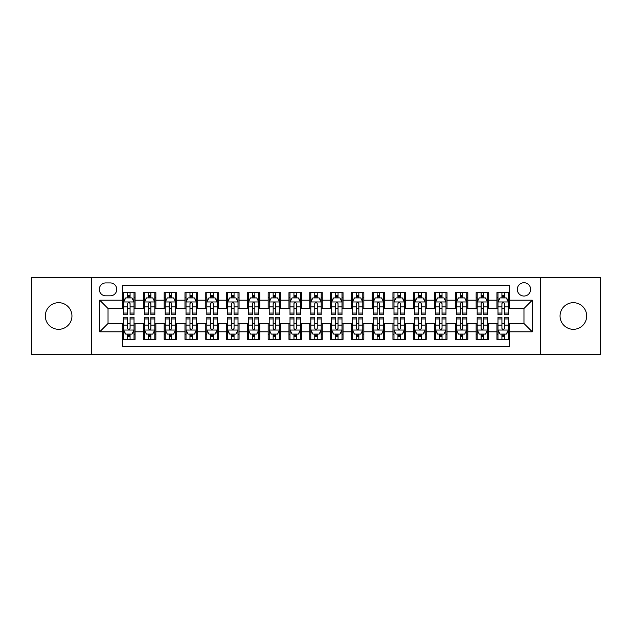 <?xml version="1.0" encoding="UTF-8"?>
<svg xmlns="http://www.w3.org/2000/svg" width="632" height="632" viewBox="0 0 632 632"><rect width="100%" height="100%" fill="white"/><g stroke="black" fill="none" stroke-linecap="round" stroke-linejoin="round"><path stroke-width="0.95" d="M573.366 302.688A13.312 13.312 0 0 0 560.055 316A13.312 13.312 0 0 0 573.366 329.312A13.312 13.312 0 0 0 586.678 316A13.312 13.312 0 0 0 573.366 302.688M58.634 302.688A13.312 13.312 0 0 0 45.322 316A13.312 13.312 0 0 0 58.634 329.312A13.312 13.312 0 0 0 71.945 316A13.312 13.312 0 0 0 58.634 302.688M523.967 282.725A6.652 6.652 0 0 0 517.316 289.377A6.652 6.652 0 0 0 523.967 296.037A6.652 6.652 0 0 0 530.627 289.377A6.652 6.652 0 0 0 523.967 282.725M540.605 354.473L600.4 354.473L600.4 277.527L540.605 277.527L540.605 354.473L91.395 354.473L91.395 277.527L31.6 277.527L31.6 354.473L91.395 354.473M509.416 292.6L496.934 292.6L496.934 300.192L488.615 300.192L488.615 308.511L496.934 308.511L496.934 300.192M488.615 300.192L488.615 292.6L476.141 292.6L476.141 300.192L467.822 300.192L467.822 308.511L476.141 308.511L476.141 300.192M467.822 300.192L467.822 292.6L455.34 292.6L455.34 300.192L447.022 300.192L447.022 308.511L455.34 308.511L455.34 300.192M447.022 300.192L447.022 292.6L434.539 292.6L434.539 300.192L426.221 300.192L426.221 308.511L434.539 308.511L434.539 300.192M426.221 300.192L426.221 292.6L413.747 292.6L413.747 300.192L405.428 300.192L405.428 308.511L413.747 308.511L413.747 300.192M405.428 300.192L405.428 292.6L392.946 292.6L392.946 300.192L384.627 300.192L384.627 308.511L392.946 308.511L392.946 300.192M384.627 300.192L384.627 292.6L372.153 292.6L372.153 300.192L363.835 300.192L363.835 308.511L372.153 308.511L372.153 300.192M363.835 300.192L363.835 292.6L351.353 292.6L351.353 300.192L343.034 300.192L343.034 308.511L351.353 308.511L351.353 300.192M343.034 300.192L343.034 292.6L330.56 292.6L330.56 300.192L322.241 300.192L322.241 308.511L330.56 308.511L330.56 300.192M322.241 300.192L322.241 292.6L309.759 292.6L309.759 300.192L301.44 300.192L301.44 308.511L309.759 308.511L309.759 300.192M301.44 300.192L301.44 292.6L288.966 292.6L288.966 300.192L280.648 300.192L280.648 308.511L288.966 308.511L288.966 300.192M280.648 300.192L280.648 292.6L268.166 292.6L268.166 300.192L259.847 300.192L259.847 308.511L268.166 308.511L268.166 300.192M259.847 300.192L259.847 292.6L247.373 292.6L247.373 300.192L239.054 300.192L239.054 308.511L247.373 308.511L247.373 300.192M239.054 300.192L239.054 292.6L226.572 292.6L226.572 300.192L218.253 300.192L218.253 308.511L226.572 308.511L226.572 300.192M218.253 300.192L218.253 292.6L205.779 292.6L205.779 300.192L197.46 300.192L197.46 308.511L205.779 308.511L205.779 300.192M197.46 300.192L197.46 292.6L184.979 292.6L184.979 300.192L176.66 300.192L176.66 308.511L184.979 308.511L184.979 300.192M176.66 300.192L176.66 292.6L164.178 292.6L164.178 300.192L155.859 300.192L155.859 308.511L164.178 308.511L164.178 300.192M155.859 300.192L155.859 292.6L143.385 292.6L143.385 308.511L135.066 308.511L135.066 292.6L122.584 292.6M122.584 339.4L135.066 339.4L135.066 323.489L143.385 323.489L143.385 339.4L155.859 339.4L155.859 323.489L164.178 323.489L164.178 331.808L155.859 331.808M164.178 331.808L164.178 339.4L176.66 339.4L176.66 323.489L184.979 323.489L184.979 331.808L176.66 331.808M184.979 331.808L184.979 339.4L197.46 339.4L197.46 323.489L205.779 323.489L205.779 331.808L197.46 331.808M205.779 331.808L205.779 339.4L218.253 339.4L218.253 323.489L226.572 323.489L226.572 331.808L218.253 331.808M226.572 331.808L226.572 339.4L239.054 339.4L239.054 323.489L247.373 323.489L247.373 331.808L239.054 331.808M247.373 331.808L247.373 339.4L259.847 339.4L259.847 323.489L268.166 323.489L268.166 331.808L259.847 331.808M268.166 331.808L268.166 339.4L280.648 339.4L280.648 323.489L288.966 323.489L288.966 331.808L280.648 331.808M288.966 331.808L288.966 339.4L301.44 339.4L301.44 323.489L309.759 323.489L309.759 331.808L301.44 331.808M309.759 331.808L309.759 339.4L322.241 339.4L322.241 323.489L330.56 323.489L330.56 331.808L322.241 331.808M330.56 331.808L330.56 339.4L343.034 339.4L343.034 323.489L351.353 323.489L351.353 331.808L343.034 331.808M351.353 331.808L351.353 339.4L363.835 339.4L363.835 323.489L372.153 323.489L372.153 331.808L363.835 331.808M372.153 331.808L372.153 339.4L384.627 339.4L384.627 323.489L392.946 323.489L392.946 331.808L384.627 331.808M392.946 331.808L392.946 339.4L405.428 339.4L405.428 323.489L413.747 323.489L413.747 331.808L405.428 331.808M413.747 331.808L413.747 339.4L426.221 339.4L426.221 323.489L434.539 323.489L434.539 331.808L426.221 331.808M434.539 331.808L434.539 339.4L447.022 339.4L447.022 323.489L455.34 323.489L455.34 331.808L447.022 331.808M455.34 331.808L455.34 339.4L467.822 339.4L467.822 323.489L476.141 323.489L476.141 331.808L467.822 331.808M476.141 331.808L476.141 339.4L488.615 339.4L488.615 323.489L496.934 323.489L496.934 331.808L488.615 331.808M105.742 295.823L110.316 295.823A6.446 6.446 0 0 0 116.762 289.377A6.446 6.446 0 0 0 110.316 282.931L105.742 282.931A6.446 6.446 0 0 0 99.295 289.377A6.446 6.446 0 0 0 105.742 295.823M540.605 277.527L91.395 277.527M509.416 300.192L509.416 285.632L122.584 285.632L122.584 308.511L108.032 308.511L108.032 323.489L122.584 323.489L122.584 346.368L509.416 346.368L509.416 323.489L523.967 323.489L523.967 308.511L509.416 308.511L509.416 300.192L532.286 300.192L532.286 331.808L509.416 331.808M122.584 331.808L99.714 331.808L99.714 300.192L122.584 300.192M496.934 331.808L496.934 339.4L509.416 339.4M122.584 297.806L123.627 297.806M127.577 297.806L130.074 297.806M134.024 297.806L135.066 297.806M122.584 308.305L123.627 308.305M127.577 308.305L130.074 308.305M134.024 308.305L135.066 308.305M122.584 323.695L123.627 323.695M127.577 323.695L130.074 323.695M134.024 323.695L135.066 323.695M122.584 334.194L123.627 334.194M127.577 334.194L130.074 334.194M134.024 334.194L135.066 334.194M143.385 308.305L144.428 308.305M148.378 308.305L150.874 308.305M154.824 308.305L155.859 308.305M143.385 297.806L144.428 297.806M148.378 297.806L150.874 297.806M154.824 297.806L155.859 297.806M143.385 323.695L144.428 323.695M148.378 323.695L150.874 323.695M154.824 323.695L155.859 323.695M143.385 334.194L144.428 334.194M148.378 334.194L150.874 334.194M154.824 334.194L155.859 334.194M164.178 323.695L165.221 323.695M169.171 323.695L171.667 323.695M175.617 323.695L176.66 323.695M164.178 334.194L165.221 334.194M169.171 334.194L171.667 334.194M175.617 334.194L176.66 334.194M164.178 297.806L165.221 297.806M169.171 297.806L171.667 297.806M175.617 297.806L176.66 297.806M164.178 308.305L165.221 308.305M169.171 308.305L171.667 308.305M175.617 308.305L176.66 308.305M184.979 323.695L186.021 323.695M189.971 323.695L192.468 323.695M196.418 323.695L197.46 323.695M184.979 334.194L186.021 334.194M189.971 334.194L192.468 334.194M196.418 334.194L197.46 334.194M184.979 297.806L186.021 297.806M189.971 297.806L192.468 297.806M196.418 297.806L197.46 297.806M184.979 308.305L186.021 308.305M189.971 308.305L192.468 308.305M196.418 308.305L197.46 308.305M205.779 323.695L206.814 323.695M210.764 323.695L213.261 323.695M217.21 323.695L218.253 323.695M205.779 334.194L206.814 334.194M210.764 334.194L213.261 334.194M217.21 334.194L218.253 334.194M205.779 297.806L206.814 297.806M210.764 297.806L213.261 297.806M217.21 297.806L218.253 297.806M205.779 308.305L206.814 308.305M210.764 308.305L213.261 308.305M217.21 308.305L218.253 308.305M226.572 323.695L227.615 323.695M231.565 323.695L234.061 323.695M238.011 323.695L239.054 323.695M226.572 334.194L227.615 334.194M231.565 334.194L234.061 334.194M238.011 334.194L239.054 334.194M226.572 297.806L227.615 297.806M231.565 297.806L234.061 297.806M238.011 297.806L239.054 297.806M226.572 308.305L227.615 308.305M231.565 308.305L234.061 308.305M238.011 308.305L239.054 308.305M247.373 323.695L248.408 323.695M252.358 323.695L254.854 323.695M258.812 323.695L259.847 323.695M247.373 334.194L248.408 334.194M252.358 334.194L254.854 334.194M258.812 334.194L259.847 334.194M247.373 297.806L248.408 297.806M252.358 297.806L254.854 297.806M258.812 297.806L259.847 297.806M247.373 308.305L248.408 308.305M252.358 308.305L254.854 308.305M258.812 308.305L259.847 308.305M268.166 323.695L269.208 323.695M273.158 323.695L275.655 323.695M279.605 323.695L280.648 323.695M268.166 334.194L269.208 334.194M273.158 334.194L275.655 334.194M279.605 334.194L280.648 334.194M268.166 297.806L269.208 297.806M273.158 297.806L275.655 297.806M279.605 297.806L280.648 297.806M268.166 308.305L269.208 308.305M273.158 308.305L275.655 308.305M279.605 308.305L280.648 308.305M288.966 323.695L290.001 323.695M293.959 323.695L296.447 323.695M300.405 323.695L301.44 323.695M288.966 334.194L290.001 334.194M293.959 334.194L296.447 334.194M300.405 334.194L301.44 334.194M288.966 297.806L290.001 297.806M293.959 297.806L296.447 297.806M300.405 297.806L301.44 297.806M288.966 308.305L290.001 308.305M293.959 308.305L296.447 308.305M300.405 308.305L301.44 308.305M309.759 323.695L310.802 323.695M314.752 323.695L317.248 323.695M321.198 323.695L322.241 323.695M309.759 334.194L310.802 334.194M314.752 334.194L317.248 334.194M321.198 334.194L322.241 334.194M309.759 297.806L310.802 297.806M314.752 297.806L317.248 297.806M321.198 297.806L322.241 297.806M309.759 308.305L310.802 308.305M314.752 308.305L317.248 308.305M321.198 308.305L322.241 308.305M330.56 323.695L331.595 323.695M335.553 323.695L338.041 323.695M341.999 323.695L343.034 323.695M330.56 334.194L331.595 334.194M335.553 334.194L338.041 334.194M341.999 334.194L343.034 334.194M330.56 297.806L331.595 297.806M335.553 297.806L338.041 297.806M341.999 297.806L343.034 297.806M330.56 308.305L331.595 308.305M335.553 308.305L338.041 308.305M341.999 308.305L343.034 308.305M351.353 323.695L352.395 323.695M356.345 323.695L358.842 323.695M362.792 323.695L363.835 323.695M351.353 334.194L352.395 334.194M356.345 334.194L358.842 334.194M362.792 334.194L363.835 334.194M351.353 297.806L352.395 297.806M356.345 297.806L358.842 297.806M362.792 297.806L363.835 297.806M351.353 308.305L352.395 308.305M356.345 308.305L358.842 308.305M362.792 308.305L363.835 308.305M372.153 323.695L373.188 323.695M377.146 323.695L379.642 323.695M383.592 323.695L384.627 323.695M372.153 334.194L373.188 334.194M377.146 334.194L379.642 334.194M383.592 334.194L384.627 334.194M372.153 297.806L373.188 297.806M377.146 297.806L379.642 297.806M383.592 297.806L384.627 297.806M372.153 308.305L373.188 308.305M377.146 308.305L379.642 308.305M383.592 308.305L384.627 308.305M392.946 323.695L393.989 323.695M397.939 323.695L400.435 323.695M404.385 323.695L405.428 323.695M392.946 334.194L393.989 334.194M397.939 334.194L400.435 334.194M404.385 334.194L405.428 334.194M392.946 297.806L393.989 297.806M397.939 297.806L400.435 297.806M404.385 297.806L405.428 297.806M392.946 308.305L393.989 308.305M397.939 308.305L400.435 308.305M404.385 308.305L405.428 308.305M413.747 323.695L414.789 323.695M418.739 323.695L421.236 323.695M425.186 323.695L426.221 323.695M413.747 334.194L414.789 334.194M418.739 334.194L421.236 334.194M425.186 334.194L426.221 334.194M413.747 297.806L414.789 297.806M418.739 297.806L421.236 297.806M425.186 297.806L426.221 297.806M413.747 308.305L414.789 308.305M418.739 308.305L421.236 308.305M425.186 308.305L426.221 308.305M434.539 323.695L435.582 323.695M439.532 323.695L442.029 323.695M445.979 323.695L447.022 323.695M434.539 334.194L435.582 334.194M439.532 334.194L442.029 334.194M445.979 334.194L447.022 334.194M434.539 297.806L435.582 297.806M439.532 297.806L442.029 297.806M445.979 297.806L447.022 297.806M434.539 308.305L435.582 308.305M439.532 308.305L442.029 308.305M445.979 308.305L447.022 308.305M455.34 323.695L456.383 323.695M460.333 323.695L462.829 323.695M466.779 323.695L467.822 323.695M455.34 334.194L456.383 334.194M460.333 334.194L462.829 334.194M466.779 334.194L467.822 334.194M455.34 297.806L456.383 297.806M460.333 297.806L462.829 297.806M466.779 297.806L467.822 297.806M455.34 308.305L456.383 308.305M460.333 308.305L462.829 308.305M466.779 308.305L467.822 308.305M476.141 323.695L477.176 323.695M481.126 323.695L483.622 323.695M487.572 323.695L488.615 323.695M476.141 334.194L477.176 334.194M481.126 334.194L483.622 334.194M487.572 334.194L488.615 334.194M476.141 297.806L477.176 297.806M481.126 297.806L483.622 297.806M487.572 297.806L488.615 297.806M476.141 308.305L477.176 308.305M481.126 308.305L483.622 308.305M487.572 308.305L488.615 308.305M496.934 323.695L497.977 323.695M501.927 323.695L504.423 323.695M508.373 323.695L509.416 323.695M496.934 334.194L497.977 334.194M501.927 334.194L504.423 334.194M508.373 334.194L509.416 334.194M496.934 297.806L497.977 297.806M501.927 297.806L504.423 297.806M508.373 297.806L509.416 297.806M496.934 308.305L497.977 308.305M501.927 308.305L504.423 308.305M508.373 308.305L509.416 308.305M108.032 308.511L99.714 300.192M108.032 323.489L99.714 331.808M532.286 300.192L523.967 308.511M532.286 331.808L523.967 323.489M130.074 295.31L127.577 295.31M134.024 313.061L130.074 313.061L130.074 314.752L134.024 314.752L134.024 302.064L131.946 297.909L125.705 297.909L123.627 302.064L123.627 314.752L127.577 314.752L127.577 313.061L123.627 313.061M123.627 302.064L123.627 292.6M134.024 302.064L134.024 292.6M127.577 297.909L127.577 292.6M130.074 292.6L130.074 297.909M130.074 313.061L130.074 303.629C129.244 302.025 128.415 302.025 127.577 303.629L127.577 313.061M127.577 336.69L130.074 336.69M123.627 318.939L127.577 318.939L127.577 317.248L123.627 317.248L123.627 329.936L125.705 334.091L131.946 334.091L134.024 329.936L134.024 317.248L130.074 317.248L130.074 318.939L134.024 318.939M134.024 329.936L134.024 339.4M123.627 329.936L123.627 339.4M130.074 334.091L130.074 339.4M127.577 339.4L127.577 334.091M127.577 318.939L127.577 328.371C128.407 329.975 129.244 329.975 130.074 328.371L130.074 318.939M150.874 295.31L148.378 295.31M154.824 313.061L150.874 313.061L150.874 314.752L154.824 314.752L154.824 302.064L152.746 297.909L146.505 297.909L144.428 302.064L144.428 314.752L148.378 314.752L148.378 313.061L144.428 313.061M144.428 302.064L144.428 292.6M154.824 302.064L154.824 292.6M148.378 297.909L148.378 292.6M150.874 292.6L150.874 297.909M150.874 313.061L150.874 303.629C150.037 302.025 149.207 302.025 148.378 303.629L148.378 313.061M171.667 295.31L169.171 295.31M175.617 313.061L171.667 313.061L171.667 314.752L175.617 314.752L175.617 302.064L173.539 297.909L167.298 297.909L165.221 302.064L165.221 314.752L169.171 314.752L169.171 313.061L165.221 313.061M165.221 302.064L165.221 292.6M175.617 302.064L175.617 292.6M169.171 297.909L169.171 292.6M171.667 292.6L171.667 297.909M171.667 313.061L171.667 303.629C170.838 302.025 170.008 302.025 169.171 303.629L169.171 313.061M192.468 295.31L189.971 295.31M196.418 313.061L192.468 313.061L192.468 314.752L196.418 314.752L196.418 302.064L194.34 297.909L188.099 297.909L186.021 302.064L186.021 314.752L189.971 314.752L189.971 313.061L186.021 313.061M186.021 302.064L186.021 292.6M196.418 302.064L196.418 292.6M189.971 297.909L189.971 292.6M192.468 292.6L192.468 297.909M192.468 313.061L192.468 303.629C191.638 302.025 190.801 302.025 189.971 303.629L189.971 313.061M213.261 295.31L210.764 295.31M217.21 313.061L213.261 313.061L213.261 314.752L217.21 314.752L217.21 302.064L215.133 297.909L208.892 297.909L206.814 302.064L206.814 314.752L210.764 314.752L210.764 313.061L206.814 313.061M206.814 302.064L206.814 292.6M217.21 302.064L217.21 292.6M210.764 297.909L210.764 292.6M213.261 292.6L213.261 297.909M213.261 313.061L213.261 303.629C212.431 302.025 211.602 302.025 210.764 303.629L210.764 313.061M148.378 336.69L150.874 336.69M144.428 318.939L148.378 318.939L148.378 317.248L144.428 317.248L144.428 329.936L146.505 334.091L152.746 334.091L154.824 329.936L154.824 317.248L150.874 317.248L150.874 318.939L154.824 318.939M154.824 329.936L154.824 339.4M144.428 329.936L144.428 339.4M150.874 334.091L150.874 339.4M148.378 339.4L148.378 334.091M148.378 318.939L148.378 328.371C149.207 329.975 150.037 329.975 150.874 328.371L150.874 318.939M169.171 336.69L171.667 336.69M165.221 318.939L169.171 318.939L169.171 317.248L165.221 317.248L165.221 329.936L167.298 334.091L173.539 334.091L175.617 329.936L175.617 317.248L171.667 317.248L171.667 318.939L175.617 318.939M175.617 329.936L175.617 339.4M165.221 329.936L165.221 339.4M171.667 334.091L171.667 339.4M169.171 339.4L169.171 334.091M169.171 318.939L169.171 328.371C170 329.975 170.838 329.975 171.667 328.371L171.667 318.939M189.971 336.69L192.468 336.69M186.021 318.939L189.971 318.939L189.971 317.248L186.021 317.248L186.021 329.936L188.099 334.091L194.34 334.091L196.418 329.936L196.418 317.248L192.468 317.248L192.468 318.939L196.418 318.939M196.418 329.936L196.418 339.4M186.021 329.936L186.021 339.4M192.468 334.091L192.468 339.4M189.971 339.4L189.971 334.091M189.971 318.939L189.971 328.371C190.801 329.975 191.63 329.975 192.468 328.371L192.468 318.939M210.764 336.69L213.261 336.69M206.814 318.939L210.764 318.939L210.764 317.248L206.814 317.248L206.814 329.936L208.892 334.091L215.133 334.091L217.21 329.936L217.21 317.248L213.261 317.248L213.261 318.939L217.21 318.939M217.21 329.936L217.21 339.4M206.814 329.936L206.814 339.4M213.261 334.091L213.261 339.4M210.764 339.4L210.764 334.091M210.764 318.939L210.764 328.371C211.602 329.975 212.431 329.975 213.261 328.371L213.261 318.939M234.061 295.31L231.565 295.31M238.011 313.061L234.061 313.061L234.061 314.752L238.011 314.752L238.011 302.064L235.933 297.909L229.693 297.909L227.615 302.064L227.615 314.752L231.565 314.752L231.565 313.061L227.615 313.061M227.615 302.064L227.615 292.6M238.011 302.064L238.011 292.6M231.565 297.909L231.565 292.6M234.061 292.6L234.061 297.909M234.061 313.061L234.061 303.629C233.232 302.025 232.394 302.025 231.565 303.629L231.565 313.061M231.565 336.69L234.061 336.69M227.615 318.939L231.565 318.939L231.565 317.248L227.615 317.248L227.615 329.936L229.693 334.091L235.933 334.091L238.011 329.936L238.011 317.248L234.061 317.248L234.061 318.939L238.011 318.939M238.011 329.936L238.011 339.4M227.615 329.936L227.615 339.4M234.061 334.091L234.061 339.4M231.565 339.4L231.565 334.091M231.565 318.939L231.565 328.371C232.394 329.975 233.224 329.975 234.061 328.371L234.061 318.939M254.854 295.31L252.358 295.31M258.812 313.061L254.854 313.061L254.854 314.752L258.812 314.752L258.812 302.064L256.726 297.909L250.485 297.909L248.408 302.064L248.408 314.752L252.358 314.752L252.358 313.061L248.408 313.061M248.408 302.064L248.408 292.6M258.812 302.064L258.812 292.6M252.358 297.909L252.358 292.6M254.854 292.6L254.854 297.909M254.854 313.061L254.854 303.629C254.025 302.025 253.195 302.025 252.358 303.629L252.358 313.061M252.358 336.69L254.854 336.69M248.408 318.939L252.358 318.939L252.358 317.248L248.408 317.248L248.408 329.936L250.485 334.091L256.726 334.091L258.812 329.936L258.812 317.248L254.854 317.248L254.854 318.939L258.812 318.939M258.812 329.936L258.812 339.4M248.408 329.936L248.408 339.4M254.854 334.091L254.854 339.4M252.358 339.4L252.358 334.091M252.358 318.939L252.358 328.371C253.195 329.975 254.025 329.975 254.854 328.371L254.854 318.939M275.655 295.31L273.158 295.31M279.605 313.061L275.655 313.061L275.655 314.752L279.605 314.752L279.605 302.064L277.527 297.909L271.286 297.909L269.208 302.064L269.208 314.752L273.158 314.752L273.158 313.061L269.208 313.061M269.208 302.064L269.208 292.6M279.605 302.064L279.605 292.6M273.158 297.909L273.158 292.6M275.655 292.6L275.655 297.909M275.655 313.061L275.655 303.629C274.825 302.025 273.988 302.025 273.158 303.629L273.158 313.061M273.158 336.69L275.655 336.69M269.208 318.939L273.158 318.939L273.158 317.248L269.208 317.248L269.208 329.936L271.286 334.091L277.527 334.091L279.605 329.936L279.605 317.248L275.655 317.248L275.655 318.939L279.605 318.939M279.605 329.936L279.605 339.4M269.208 329.936L269.208 339.4M275.655 334.091L275.655 339.4M273.158 339.4L273.158 334.091M273.158 318.939L273.158 328.371C273.988 329.975 274.817 329.975 275.655 328.371L275.655 318.939M296.447 295.31L293.959 295.31M300.405 313.061L296.447 313.061L296.447 314.752L300.405 314.752L300.405 302.064L298.32 297.909L292.087 297.909L290.001 302.064L290.001 314.752L293.959 314.752L293.959 313.061L290.001 313.061M290.001 302.064L290.001 292.6M300.405 302.064L300.405 292.6M293.959 297.909L293.959 292.6M296.447 292.6L296.447 297.909M296.447 313.061L296.447 303.629C295.618 302.025 294.788 302.025 293.959 303.629L293.959 313.061M293.959 336.69L296.447 336.69M290.001 318.939L293.959 318.939L293.959 317.248L290.001 317.248L290.001 329.936L292.087 334.091L298.32 334.091L300.405 329.936L300.405 317.248L296.447 317.248L296.447 318.939L300.405 318.939M300.405 329.936L300.405 339.4M290.001 329.936L290.001 339.4M296.447 334.091L296.447 339.4M293.959 339.4L293.959 334.091M293.959 318.939L293.959 328.371C294.788 329.975 295.618 329.975 296.447 328.371L296.447 318.939M317.248 295.31L314.752 295.31M321.198 313.061L317.248 313.061L317.248 314.752L321.198 314.752L321.198 302.064L319.12 297.909L312.88 297.909L310.802 302.064L310.802 314.752L314.752 314.752L314.752 313.061L310.802 313.061M310.802 302.064L310.802 292.6M321.198 302.064L321.198 292.6M314.752 297.909L314.752 292.6M317.248 292.6L317.248 297.909M317.248 313.061L317.248 303.629C316.419 302.025 315.581 302.025 314.752 303.629L314.752 313.061M338.041 295.31L335.553 295.31M341.999 313.061L338.041 313.061L338.041 314.752L341.999 314.752L341.999 302.064L339.913 297.909L333.68 297.909L331.595 302.064L331.595 314.752L335.553 314.752L335.553 313.061L331.595 313.061M331.595 302.064L331.595 292.6M341.999 302.064L341.999 292.6M335.553 297.909L335.553 292.6M338.041 292.6L338.041 297.909M338.041 313.061L338.041 303.629C337.212 302.025 336.382 302.025 335.553 303.629L335.553 313.061M358.842 295.31L356.345 295.31M362.792 313.061L358.842 313.061L358.842 314.752L362.792 314.752L362.792 302.064L360.714 297.909L354.473 297.909L352.395 302.064L352.395 314.752L356.345 314.752L356.345 313.061L352.395 313.061M352.395 302.064L352.395 292.6M362.792 302.064L362.792 292.6M356.345 297.909L356.345 292.6M358.842 292.6L358.842 297.909M358.842 313.061L358.842 303.629C358.012 302.025 357.183 302.025 356.345 303.629L356.345 313.061M379.642 295.31L377.146 295.31M383.592 313.061L379.642 313.061L379.642 314.752L383.592 314.752L383.592 302.064L381.515 297.909L375.274 297.909L373.188 302.064L373.188 314.752L377.146 314.752L377.146 313.061L373.188 313.061M373.188 302.064L373.188 292.6M383.592 302.064L383.592 292.6M377.146 297.909L377.146 292.6M379.642 292.6L379.642 297.909M379.642 313.061L379.642 303.629C378.805 302.025 377.976 302.025 377.146 303.629L377.146 313.061M400.435 295.31L397.939 295.31M404.385 313.061L400.435 313.061L400.435 314.752L404.385 314.752L404.385 302.064L402.308 297.909L396.067 297.909L393.989 302.064L393.989 314.752L397.939 314.752L397.939 313.061L393.989 313.061M393.989 302.064L393.989 292.6M404.385 302.064L404.385 292.6M397.939 297.909L397.939 292.6M400.435 292.6L400.435 297.909M400.435 313.061L400.435 303.629C399.606 302.025 398.776 302.025 397.939 303.629L397.939 313.061M421.236 295.31L418.739 295.31M425.186 313.061L421.236 313.061L421.236 314.752L425.186 314.752L425.186 302.064L423.108 297.909L416.867 297.909L414.789 302.064L414.789 314.752L418.739 314.752L418.739 313.061L414.789 313.061M414.789 302.064L414.789 292.6M425.186 302.064L425.186 292.6M418.739 297.909L418.739 292.6M421.236 292.6L421.236 297.909M421.236 313.061L421.236 303.629C420.399 302.025 419.569 302.025 418.739 303.629L418.739 313.061M442.029 295.31L439.532 295.31M445.979 313.061L442.029 313.061L442.029 314.752L445.979 314.752L445.979 302.064L443.901 297.909L437.66 297.909L435.582 302.064L435.582 314.752L439.532 314.752L439.532 313.061L435.582 313.061M435.582 302.064L435.582 292.6M445.979 302.064L445.979 292.6M439.532 297.909L439.532 292.6M442.029 292.6L442.029 297.909M442.029 313.061L442.029 303.629C441.199 302.025 440.37 302.025 439.532 303.629L439.532 313.061M462.829 295.31L460.333 295.31M466.779 313.061L462.829 313.061L462.829 314.752L466.779 314.752L466.779 302.064L464.702 297.909L458.461 297.909L456.383 302.064L456.383 314.752L460.333 314.752L460.333 313.061L456.383 313.061M456.383 302.064L456.383 292.6M466.779 302.064L466.779 292.6M460.333 297.909L460.333 292.6M462.829 292.6L462.829 297.909M462.829 313.061L462.829 303.629C462 302.025 461.163 302.025 460.333 303.629L460.333 313.061M483.622 295.31L481.126 295.31M487.572 313.061L483.622 313.061L483.622 314.752L487.572 314.752L487.572 302.064L485.494 297.909L479.254 297.909L477.176 302.064L477.176 314.752L481.126 314.752L481.126 313.061L477.176 313.061M477.176 302.064L477.176 292.6M487.572 302.064L487.572 292.6M481.126 297.909L481.126 292.6M483.622 292.6L483.622 297.909M483.622 313.061L483.622 303.629C482.793 302.025 481.963 302.025 481.126 303.629L481.126 313.061M314.752 336.69L317.248 336.69M310.802 318.939L314.752 318.939L314.752 317.248L310.802 317.248L310.802 329.936L312.88 334.091L319.12 334.091L321.198 329.936L321.198 317.248L317.248 317.248L317.248 318.939L321.198 318.939M321.198 329.936L321.198 339.4M310.802 329.936L310.802 339.4M317.248 334.091L317.248 339.4M314.752 339.4L314.752 334.091M314.752 318.939L314.752 328.371C315.581 329.975 316.419 329.975 317.248 328.371L317.248 318.939M335.553 336.69L338.041 336.69M331.595 318.939L335.553 318.939L335.553 317.248L331.595 317.248L331.595 329.936L333.68 334.091L339.913 334.091L341.999 329.936L341.999 317.248L338.041 317.248L338.041 318.939L341.999 318.939M341.999 329.936L341.999 339.4M331.595 329.936L331.595 339.4M338.041 334.091L338.041 339.4M335.553 339.4L335.553 334.091M335.553 318.939L335.553 328.371C336.382 329.975 337.212 329.975 338.041 328.371L338.041 318.939M356.345 336.69L358.842 336.69M352.395 318.939L356.345 318.939L356.345 317.248L352.395 317.248L352.395 329.936L354.473 334.091L360.714 334.091L362.792 329.936L362.792 317.248L358.842 317.248L358.842 318.939L362.792 318.939M362.792 329.936L362.792 339.4M352.395 329.936L352.395 339.4M358.842 334.091L358.842 339.4M356.345 339.4L356.345 334.091M356.345 318.939L356.345 328.371C357.175 329.975 358.012 329.975 358.842 328.371L358.842 318.939M377.146 336.69L379.642 336.69M373.188 318.939L377.146 318.939L377.146 317.248L373.188 317.248L373.188 329.936L375.274 334.091L381.515 334.091L383.592 329.936L383.592 317.248L379.642 317.248L379.642 318.939L383.592 318.939M383.592 329.936L383.592 339.4M373.188 329.936L373.188 339.4M379.642 334.091L379.642 339.4M377.146 339.4L377.146 334.091M377.146 318.939L377.146 328.371C377.976 329.975 378.805 329.975 379.642 328.371L379.642 318.939M397.939 336.69L400.435 336.69M393.989 318.939L397.939 318.939L397.939 317.248L393.989 317.248L393.989 329.936L396.067 334.091L402.308 334.091L404.385 329.936L404.385 317.248L400.435 317.248L400.435 318.939L404.385 318.939M404.385 329.936L404.385 339.4M393.989 329.936L393.989 339.4M400.435 334.091L400.435 339.4M397.939 339.4L397.939 334.091M397.939 318.939L397.939 328.371C398.768 329.975 399.606 329.975 400.435 328.371L400.435 318.939M418.739 336.69L421.236 336.69M414.789 318.939L418.739 318.939L418.739 317.248L414.789 317.248L414.789 329.936L416.867 334.091L423.108 334.091L425.186 329.936L425.186 317.248L421.236 317.248L421.236 318.939L425.186 318.939M425.186 329.936L425.186 339.4M414.789 329.936L414.789 339.4M421.236 334.091L421.236 339.4M418.739 339.4L418.739 334.091M418.739 318.939L418.739 328.371C419.569 329.975 420.399 329.975 421.236 328.371L421.236 318.939M439.532 336.69L442.029 336.69M435.582 318.939L439.532 318.939L439.532 317.248L435.582 317.248L435.582 329.936L437.66 334.091L443.901 334.091L445.979 329.936L445.979 317.248L442.029 317.248L442.029 318.939L445.979 318.939M445.979 329.936L445.979 339.4M435.582 329.936L435.582 339.4M442.029 334.091L442.029 339.4M439.532 339.4L439.532 334.091M439.532 318.939L439.532 328.371C440.362 329.975 441.199 329.975 442.029 328.371L442.029 318.939M460.333 336.69L462.829 336.69M456.383 318.939L460.333 318.939L460.333 317.248L456.383 317.248L456.383 329.936L458.461 334.091L464.702 334.091L466.779 329.936L466.779 317.248L462.829 317.248L462.829 318.939L466.779 318.939M466.779 329.936L466.779 339.4M456.383 329.936L456.383 339.4M462.829 334.091L462.829 339.4M460.333 339.4L460.333 334.091M460.333 318.939L460.333 328.371C461.163 329.975 461.992 329.975 462.829 328.371L462.829 318.939M481.126 336.69L483.622 336.69M477.176 318.939L481.126 318.939L481.126 317.248L477.176 317.248L477.176 329.936L479.254 334.091L485.494 334.091L487.572 329.936L487.572 317.248L483.622 317.248L483.622 318.939L487.572 318.939M487.572 329.936L487.572 339.4M477.176 329.936L477.176 339.4M483.622 334.091L483.622 339.4M481.126 339.4L481.126 334.091M481.126 318.939L481.126 328.371C481.963 329.975 482.793 329.975 483.622 328.371L483.622 318.939M504.423 295.31L501.927 295.31M508.373 313.061L504.423 313.061L504.423 314.752L508.373 314.752L508.373 302.064L506.295 297.909L500.054 297.909L497.977 302.064L497.977 314.752L501.927 314.752L501.927 313.061L497.977 313.061M497.977 302.064L497.977 292.6M508.373 302.064L508.373 292.6M501.927 297.909L501.927 292.6M504.423 292.6L504.423 297.909M504.423 313.061L504.423 303.629C503.593 302.025 502.756 302.025 501.927 303.629L501.927 313.061M501.927 336.69L504.423 336.69M497.977 318.939L501.927 318.939L501.927 317.248L497.977 317.248L497.977 329.936L500.054 334.091L506.295 334.091L508.373 329.936L508.373 317.248L504.423 317.248L504.423 318.939L508.373 318.939M508.373 329.936L508.373 339.4M497.977 329.936L497.977 339.4M504.423 334.091L504.423 339.4M501.927 339.4L501.927 334.091M501.927 318.939L501.927 328.371C502.756 329.975 503.586 329.975 504.423 328.371L504.423 318.939M143.385 331.808L135.066 331.808M143.385 300.192L135.066 300.192M133.976 301.962L123.682 301.962M123.627 299.055L125.136 299.055M132.515 299.055L134.024 299.055M127.577 306.883L123.627 306.883M134.024 306.883L130.074 306.883M130.074 296.629L127.577 296.629M123.682 330.038L133.976 330.038M134.024 332.945L132.515 332.945M125.136 332.945L123.627 332.945M130.074 325.117L134.024 325.117M123.627 325.117L127.577 325.117M127.577 335.371L130.074 335.371M154.769 301.962L144.475 301.962M144.428 299.055L145.929 299.055M153.315 299.055L154.824 299.055M148.378 306.883L144.428 306.883M154.824 306.883L150.874 306.883M150.874 296.629L148.378 296.629M175.57 301.962L165.276 301.962M165.221 299.055L166.73 299.055M174.116 299.055L175.617 299.055M169.171 306.883L165.221 306.883M175.617 306.883L171.667 306.883M171.667 296.629L169.171 296.629M196.362 301.962L186.069 301.962M186.021 299.055L187.522 299.055M194.909 299.055L196.418 299.055M189.971 306.883L186.021 306.883M196.418 306.883L192.468 306.883M192.468 296.629L189.971 296.629M217.163 301.962L206.869 301.962M206.814 299.055L208.323 299.055M215.71 299.055L217.21 299.055M210.764 306.883L206.814 306.883M217.21 306.883L213.261 306.883M213.261 296.629L210.764 296.629M144.475 330.038L154.769 330.038M154.824 332.945L153.315 332.945M145.929 332.945L144.428 332.945M150.874 325.117L154.824 325.117M144.428 325.117L148.378 325.117M148.378 335.371L150.874 335.371M165.276 330.038L175.57 330.038M175.617 332.945L174.116 332.945M166.73 332.945L165.221 332.945M171.667 325.117L175.617 325.117M165.221 325.117L169.171 325.117M169.171 335.371L171.667 335.371M186.069 330.038L196.362 330.038M196.418 332.945L194.909 332.945M187.522 332.945L186.021 332.945M192.468 325.117L196.418 325.117M186.021 325.117L189.971 325.117M189.971 335.371L192.468 335.371M206.869 330.038L217.163 330.038M217.21 332.945L215.71 332.945M208.323 332.945L206.814 332.945M213.261 325.117L217.21 325.117M206.814 325.117L210.764 325.117M210.764 335.371L213.261 335.371M237.956 301.962L227.662 301.962M227.615 299.055L229.124 299.055M236.502 299.055L238.011 299.055M231.565 306.883L227.615 306.883M238.011 306.883L234.061 306.883M234.061 296.629L231.565 296.629M227.662 330.038L237.956 330.038M238.011 332.945L236.502 332.945M229.124 332.945L227.615 332.945M234.061 325.117L238.011 325.117M227.615 325.117L231.565 325.117M231.565 335.371L234.061 335.371M258.757 301.962L248.463 301.962M248.408 299.055L249.917 299.055M257.303 299.055L258.812 299.055M252.358 306.883L248.408 306.883M258.812 306.883L254.854 306.883M254.854 296.629L252.358 296.629M248.463 330.038L258.757 330.038M258.812 332.945L257.303 332.945M249.917 332.945L248.408 332.945M254.854 325.117L258.812 325.117M248.408 325.117L252.358 325.117M252.358 335.371L254.854 335.371M279.549 301.962L269.256 301.962M269.208 299.055L270.717 299.055M278.096 299.055L279.605 299.055M273.158 306.883L269.208 306.883M279.605 306.883L275.655 306.883M275.655 296.629L273.158 296.629M269.256 330.038L279.549 330.038M279.605 332.945L278.096 332.945M270.717 332.945L269.208 332.945M275.655 325.117L279.605 325.117M269.208 325.117L273.158 325.117M273.158 335.371L275.655 335.371M300.35 301.962L290.056 301.962M290.001 299.055L291.51 299.055M298.897 299.055L300.405 299.055M293.959 306.883L290.001 306.883M300.405 306.883L296.447 306.883M296.447 296.629L293.959 296.629M290.056 330.038L300.35 330.038M300.405 332.945L298.897 332.945M291.51 332.945L290.001 332.945M296.447 325.117L300.405 325.117M290.001 325.117L293.959 325.117M293.959 335.371L296.447 335.371M321.151 301.962L310.849 301.962M310.802 299.055L312.311 299.055M319.689 299.055L321.198 299.055M314.752 306.883L310.802 306.883M321.198 306.883L317.248 306.883M317.248 296.629L314.752 296.629M341.944 301.962L331.65 301.962M331.595 299.055L333.103 299.055M340.49 299.055L341.999 299.055M335.553 306.883L331.595 306.883M341.999 306.883L338.041 306.883M338.041 296.629L335.553 296.629M362.744 301.962L352.451 301.962M352.395 299.055L353.904 299.055M361.283 299.055L362.792 299.055M356.345 306.883L352.395 306.883M362.792 306.883L358.842 306.883M358.842 296.629L356.345 296.629M383.537 301.962L373.243 301.962M373.188 299.055L374.697 299.055M382.084 299.055L383.592 299.055M377.146 306.883L373.188 306.883M383.592 306.883L379.642 306.883M379.642 296.629L377.146 296.629M404.338 301.962L394.044 301.962M393.989 299.055L395.498 299.055M402.876 299.055L404.385 299.055M397.939 306.883L393.989 306.883M404.385 306.883L400.435 306.883M400.435 296.629L397.939 296.629M425.131 301.962L414.837 301.962M414.789 299.055L416.291 299.055M423.677 299.055L425.186 299.055M418.739 306.883L414.789 306.883M425.186 306.883L421.236 306.883M421.236 296.629L418.739 296.629M445.931 301.962L435.638 301.962M435.582 299.055L437.091 299.055M444.478 299.055L445.979 299.055M439.532 306.883L435.582 306.883M445.979 306.883L442.029 306.883M442.029 296.629L439.532 296.629M466.724 301.962L456.43 301.962M456.383 299.055L457.884 299.055M465.271 299.055L466.779 299.055M460.333 306.883L456.383 306.883M466.779 306.883L462.829 306.883M462.829 296.629L460.333 296.629M487.525 301.962L477.231 301.962M477.176 299.055L478.685 299.055M486.071 299.055L487.572 299.055M481.126 306.883L477.176 306.883M487.572 306.883L483.622 306.883M483.622 296.629L481.126 296.629M310.849 330.038L321.151 330.038M321.198 332.945L319.689 332.945M312.311 332.945L310.802 332.945M317.248 325.117L321.198 325.117M310.802 325.117L314.752 325.117M314.752 335.371L317.248 335.371M331.65 330.038L341.944 330.038M341.999 332.945L340.49 332.945M333.103 332.945L331.595 332.945M338.041 325.117L341.999 325.117M331.595 325.117L335.553 325.117M335.553 335.371L338.041 335.371M352.451 330.038L362.744 330.038M362.792 332.945L361.283 332.945M353.904 332.945L352.395 332.945M358.842 325.117L362.792 325.117M352.395 325.117L356.345 325.117M356.345 335.371L358.842 335.371M373.243 330.038L383.537 330.038M383.592 332.945L382.084 332.945M374.697 332.945L373.188 332.945M379.642 325.117L383.592 325.117M373.188 325.117L377.146 325.117M377.146 335.371L379.642 335.371M394.044 330.038L404.338 330.038M404.385 332.945L402.876 332.945M395.498 332.945L393.989 332.945M400.435 325.117L404.385 325.117M393.989 325.117L397.939 325.117M397.939 335.371L400.435 335.371M414.837 330.038L425.131 330.038M425.186 332.945L423.677 332.945M416.291 332.945L414.789 332.945M421.236 325.117L425.186 325.117M414.789 325.117L418.739 325.117M418.739 335.371L421.236 335.371M435.638 330.038L445.931 330.038M445.979 332.945L444.478 332.945M437.091 332.945L435.582 332.945M442.029 325.117L445.979 325.117M435.582 325.117L439.532 325.117M439.532 335.371L442.029 335.371M456.43 330.038L466.724 330.038M466.779 332.945L465.271 332.945M457.884 332.945L456.383 332.945M462.829 325.117L466.779 325.117M456.383 325.117L460.333 325.117M460.333 335.371L462.829 335.371M477.231 330.038L487.525 330.038M487.572 332.945L486.071 332.945M478.685 332.945L477.176 332.945M483.622 325.117L487.572 325.117M477.176 325.117L481.126 325.117M481.126 335.371L483.622 335.371M508.318 301.962L498.024 301.962M497.977 299.055L499.485 299.055M506.864 299.055L508.373 299.055M501.927 306.883L497.977 306.883M508.373 306.883L504.423 306.883M504.423 296.629L501.927 296.629M498.024 330.038L508.318 330.038M508.373 332.945L506.864 332.945M499.485 332.945L497.977 332.945M504.423 325.117L508.373 325.117M497.977 325.117L501.927 325.117M501.927 335.371L504.423 335.371"/></g></svg>
